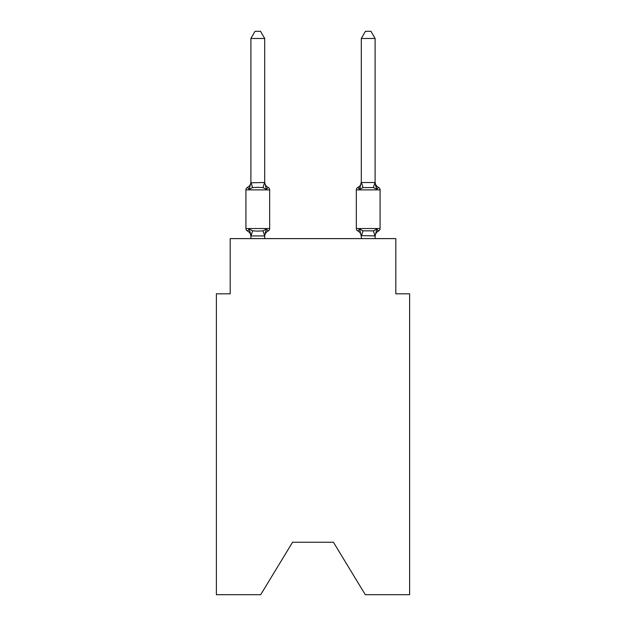 <?xml version="1.0" encoding="UTF-8"?>
<svg xmlns="http://www.w3.org/2000/svg" width="626" height="626" viewBox="0 0 626 626"><rect width="100%" height="100%" fill="white"/><g stroke="black" fill="none" stroke-linecap="round" stroke-linejoin="round"><path stroke-width="0.94" d="M333.423 542.249L365.31 594.7L409.615 594.7L409.615 293.813L395.812 293.813L395.812 238.608L230.188 238.608L230.188 293.813L216.385 293.813L216.385 594.7L260.69 594.7L292.577 542.249L333.423 542.249L292.577 542.249M360.224 187.158L359.582 189.349L357.892 187.401L359.582 189.349L360.224 187.158L359.582 189.349L360.224 187.158L359.582 189.349L357.892 187.401L359.582 189.349L363.033 187.573L373.386 187.573L376.836 189.349L378.527 187.401L376.836 189.349L375.397 184.834L376.836 189.349L375.397 184.834L376.836 189.349L378.527 187.401A2.762 2.762 0 0 1 380.076 189.889L380.076 228.529A2.762 2.762 0 0 1 378.527 231.017L376.836 229.069L378.527 231.017L377.736 230.634M375.107 238.608L375.107 235.908L361.304 235.658L361.304 236.471L359.582 229.069L357.892 231.017A6.072 6.072 0 0 1 361.304 236.471A6.072 6.072 0 0 0 357.892 231.017L359.582 229.069L357.892 231.017A6.072 6.072 0 0 1 361.304 236.471A6.072 6.072 0 0 0 357.892 231.017L359.582 229.069L363.033 230.845L373.386 230.845L376.836 229.069L378.527 231.017A2.762 2.762 0 0 0 380.076 228.529A2.762 2.762 0 0 1 378.527 231.017A2.762 2.762 0 0 0 380.076 228.529A2.762 2.762 0 0 1 378.527 231.017A6.072 6.072 0 0 0 375.107 236.471L375.107 236.471M378.527 187.401A6.072 6.072 0 0 1 375.107 181.939A6.072 6.072 0 0 0 378.527 187.401M250.893 236.471L250.893 236.471A6.072 6.072 0 0 0 247.473 231.017A2.762 2.762 0 0 1 245.924 228.529A2.762 2.762 0 0 0 247.473 231.017A2.762 2.762 0 0 1 245.924 228.529A2.762 2.762 0 0 0 247.473 231.017A2.762 2.762 0 0 1 245.924 228.529A2.762 2.762 0 0 0 247.473 231.017A2.762 2.762 0 0 1 245.924 228.529A2.762 2.762 0 0 0 247.473 231.017L249.164 229.069L247.473 231.017A2.762 2.762 0 0 1 245.924 228.529A2.762 2.762 0 0 0 247.473 231.017L249.164 229.069L247.473 231.017L249.164 229.069L247.473 231.017L249.164 229.069L252.614 230.845L257.795 231.127L262.967 230.845L266.418 229.069L268.108 231.017A2.762 2.762 0 0 0 269.665 228.529L269.665 189.889A2.762 2.762 0 0 0 268.108 187.401L266.418 189.349L268.108 187.401A2.762 2.762 0 0 1 269.665 189.889A2.762 2.762 0 0 0 268.108 187.401A2.762 2.762 0 0 1 269.665 189.889A2.762 2.762 0 0 0 268.108 187.401A6.072 6.072 0 0 1 264.696 181.939L264.696 182.761L264.696 181.939M250.893 182.761L249.164 189.349L247.473 187.401A6.072 6.072 0 0 0 250.893 181.939L250.893 182.761L250.893 181.939L250.893 182.761L250.893 181.939L250.893 182.761L250.893 181.939L250.893 182.761L264.696 182.51L266.418 189.349L262.967 187.573L257.795 187.291L252.614 187.573L249.164 189.349L247.473 187.401A2.762 2.762 0 0 0 245.924 189.889L245.924 228.529L269.665 228.529M264.696 236.471A6.072 6.072 0 0 1 268.108 231.017L266.418 229.069L268.108 231.017L266.418 229.069L268.108 231.017L266.418 229.069L264.579 235.939L251.003 235.939L250.087 231.98M264.696 235.658L265.338 232.41M264.696 182.51L264.696 38.476L250.893 38.476L250.893 182.51M264.696 238.608L264.696 235.908L262.967 230.845M250.893 238.608L250.893 235.908M249.164 229.069L250.893 235.658M250.893 38.476L255.032 31.3L260.549 31.3L264.696 38.476M361.304 235.908L361.304 238.608M380.076 189.889L356.335 189.889A2.762 2.762 0 0 1 357.892 187.401L359.582 189.349L357.892 187.401A6.072 6.072 0 0 0 361.304 181.939L359.582 189.349L357.892 187.401L358.675 187.784M356.335 189.889L356.335 228.529A2.762 2.762 0 0 0 357.892 231.017L359.582 229.069L357.892 231.017A6.072 6.072 0 0 1 361.304 236.471M375.107 182.51L375.107 38.476L361.304 38.476L361.304 182.51L375.107 182.51L376.836 189.349L375.397 184.834M376.836 229.069L375.107 235.908M361.304 38.476L365.451 31.3L370.968 31.3L375.107 38.476M269.665 189.889L245.924 189.889M252.614 230.845L251.003 235.939M251.003 182.471L252.614 187.573M264.579 182.471L262.967 187.573M356.335 228.529L380.076 228.529M374.997 235.939L373.386 230.845M361.421 235.939L363.033 230.845M373.386 187.573L374.997 182.471M363.033 187.573L361.421 182.471"/></g></svg>
